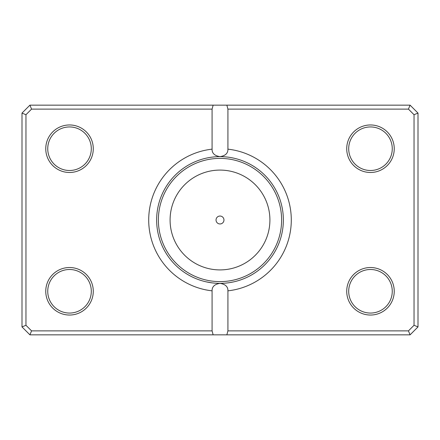 <?xml version="1.0" encoding="UTF-8"?>
<svg xmlns="http://www.w3.org/2000/svg" width="440" height="440" viewBox="0 0 440 440"><rect width="100%" height="100%" fill="white"/><g stroke="black" fill="none" stroke-linecap="round" stroke-linejoin="round"><path stroke-width="0.66" d="M206.536 281.914L212.35 282.898M214.836 283.151L217.201 283.3M222.651 283.305L225.159 283.151M227.491 282.915L229.493 282.645M229.526 282.639L233.464 281.914M212.08 149.16L212.08 109.12L31.559 109.12L25.96 114.719L25.96 325.281L31.559 330.88L212.08 330.88L212.08 290.84A71.28 71.28 0 0 1 212.08 149.16C211.959 153.28 214.599 155.771 220 156.64A63.36 63.36 0 0 0 156.64 220A63.36 63.36 0 0 0 220 283.36C237.369 281.793 237.369 281.793 220 283.36A63.36 63.36 0 0 0 283.36 220A63.36 63.36 0 0 0 220 156.64C225.396 155.782 228.036 153.291 227.92 149.16A71.28 71.28 0 0 1 227.92 290.84L227.92 330.88L408.441 330.88L414.04 325.281L414.04 114.719L408.441 109.12L227.92 109.12L227.92 149.16M207.449 334.84L203.181 334.84M216.04 220A3.96 3.96 0 0 0 220 223.96A3.96 3.96 0 0 0 223.96 220A3.96 3.96 0 0 0 220 216.04A3.96 3.96 0 0 0 216.04 220M93.28 148.72A23.76 23.76 0 0 1 69.52 172.48A23.76 23.76 0 0 1 45.76 148.72A23.76 23.76 0 0 1 69.52 124.96A23.76 23.76 0 0 1 93.28 148.72M47.74 148.72A21.78 21.78 0 0 0 69.52 170.5A21.78 21.78 0 0 0 91.3 148.72A21.78 21.78 0 0 0 69.52 126.94A21.78 21.78 0 0 0 47.74 148.72M394.24 148.72A23.76 23.76 0 0 1 370.48 172.48A23.76 23.76 0 0 1 346.72 148.72A23.76 23.76 0 0 1 370.48 124.96A23.76 23.76 0 0 1 394.24 148.72M348.7 148.72A21.78 21.78 0 0 0 370.48 170.5A21.78 21.78 0 0 0 392.26 148.72A21.78 21.78 0 0 0 370.48 126.94A21.78 21.78 0 0 0 348.7 148.72M394.24 291.28A23.76 23.76 0 0 1 370.48 315.04A23.76 23.76 0 0 1 346.72 291.28A23.76 23.76 0 0 1 370.48 267.52A23.76 23.76 0 0 1 394.24 291.28M348.7 291.28A21.78 21.78 0 0 0 370.48 313.06A21.78 21.78 0 0 0 392.26 291.28A21.78 21.78 0 0 0 370.48 269.5A21.78 21.78 0 0 0 348.7 291.28M93.28 291.28A23.76 23.76 0 0 1 69.52 315.04A23.76 23.76 0 0 1 45.76 291.28A23.76 23.76 0 0 1 69.52 267.52A23.76 23.76 0 0 1 93.28 291.28M47.74 291.28A21.78 21.78 0 0 0 69.52 313.06A21.78 21.78 0 0 0 91.3 291.28A21.78 21.78 0 0 0 69.52 269.5A21.78 21.78 0 0 0 47.74 291.28M212.08 330.88L213.142 334.84L29.92 334.84L22 326.92L22 113.08L29.92 105.16L410.08 105.16L418 113.08L418 326.92L410.08 334.84L226.859 334.84L227.92 330.88M213.142 334.84L226.859 334.84M227.92 290.84C228.041 286.721 225.401 284.229 220 283.36C214.605 284.218 211.965 286.709 212.08 290.84M213.142 105.16L212.08 109.12M227.92 109.12L226.859 105.16M408.441 330.88L410.08 334.84M414.04 325.281L418 326.92M414.04 114.719L418 113.08M408.441 109.12L410.08 105.16M29.92 334.84L31.559 330.88M22 326.92L25.96 325.281M22 113.08L25.96 114.719M29.92 105.16L31.559 109.12M269.913 220A49.913 49.913 0 0 0 220 170.088A49.913 49.913 0 0 0 170.088 220A49.913 49.913 0 0 0 220 269.913A49.913 49.913 0 0 0 269.913 220M158.384 220A61.617 61.617 0 0 1 220 158.384A61.617 61.617 0 0 1 281.617 220A61.617 61.617 0 0 1 220 281.617A61.617 61.617 0 0 1 158.384 220"/></g></svg>
